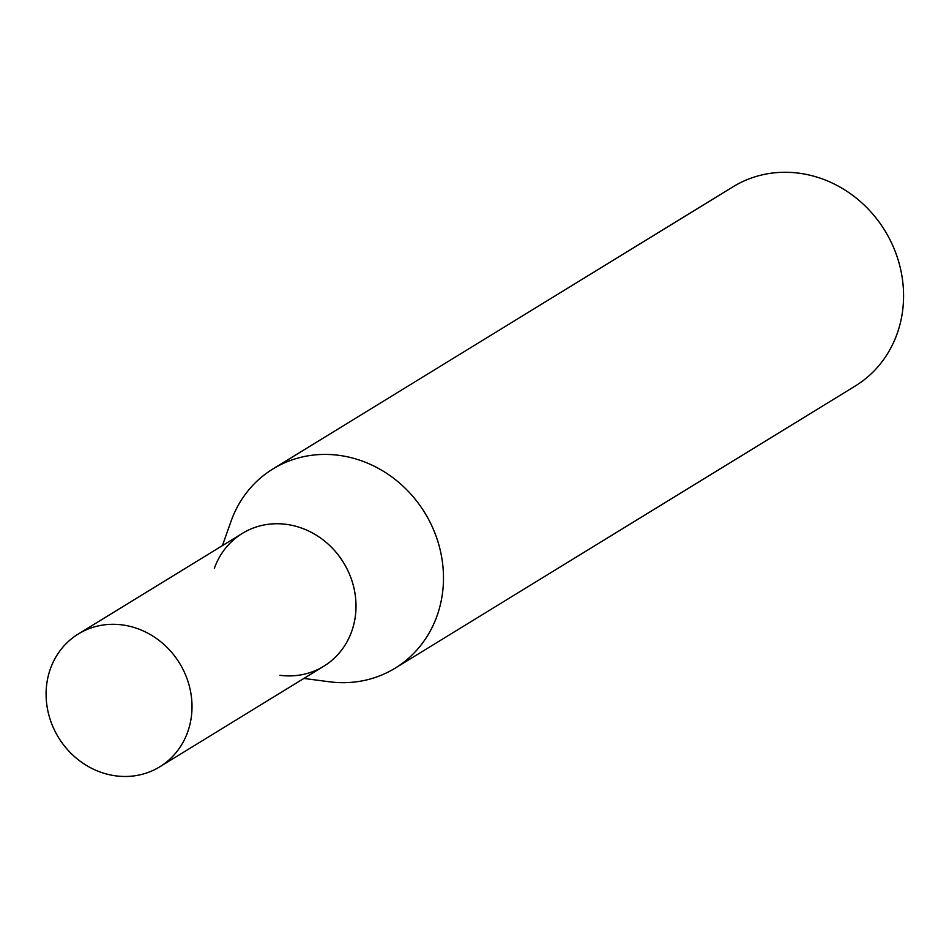 <?xml version="1.0" encoding="UTF-8"?>
<svg xmlns="http://www.w3.org/2000/svg" width="949" height="949" viewBox="0 0 949 949"><rect width="100%" height="100%" fill="white"/><g stroke="black" fill="none" stroke-linecap="round" stroke-linejoin="round"><path stroke-width="1.42" d="M303.87 678.44L329.339 681.773A116.869 106.513 -121.5 0 0 395.14 668.167L855.239 386.018A116.869 106.513 -121.5 0 0 884.942 230.714A116.869 106.513 -121.5 0 0 733.055 186.775L272.956 468.925A116.869 106.513 -121.5 0 0 230.987 521.404L222.41 545.616M395.14 668.167A116.869 106.513 -121.5 0 0 436.801 538.237A116.869 106.513 -121.5 0 0 272.956 468.925M214.344 568.392A77.913 71.009 58.5 0 1 282.743 523.967A77.913 71.009 58.5 0 1 351.545 579.614A77.913 71.009 58.5 0 1 279.908 675.308M78.328 633.968L242.315 533.409A77.913 71.009 58.5 0 1 351.545 579.614A77.913 71.009 58.5 0 1 323.775 666.245L159.788 766.804A77.913 71.009 58.5 0 1 58.518 737.515A77.913 71.009 58.5 0 1 78.328 633.968A77.913 71.009 58.5 0 1 187.558 680.184A77.913 71.009 58.5 0 1 159.788 766.804"/></g></svg>
